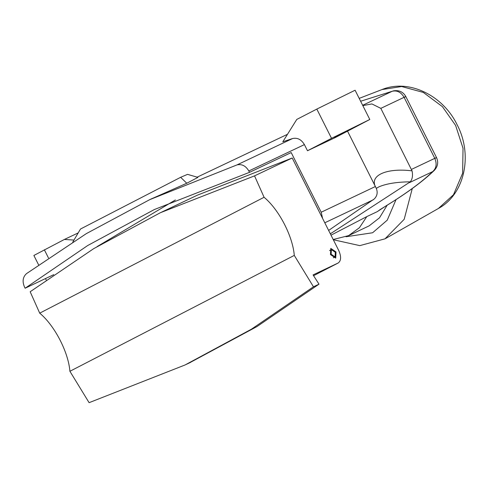 <?xml version="1.0" encoding="UTF-8"?>
<svg xmlns="http://www.w3.org/2000/svg" width="489" height="489" viewBox="0 0 489 489"><rect width="100%" height="100%" fill="white"/><g stroke="black" fill="none" stroke-linecap="round" stroke-linejoin="round"><path stroke-width="0.73" d="M362.826 105.612L371.897 103.931L380.821 108.362L412.044 170.844C412.997 175.417 412.423 179.072 410.32 181.816C396.866 181.975 386.42 183.644 378.975 186.829L376.298 188.363M410.32 181.816L330.338 233.815M331.016 235.166L366.799 216.609L377.294 211.633L386.004 205.9C406.408 193.381 421.97 181.951 432.698 171.602L409.427 182.642M328.632 230.429L374.36 198.876C377.374 195.716 377.948 192.061 376.078 187.904L375.387 186.523L321.2 212.232L291.193 152.568L249.512 172.336L248.828 170.973C245.796 165.869 241.859 163.839 237.018 164.897L149.689 199.671L86.339 233.62L26.534 273.608C22.849 276.957 22.152 281.371 24.45 286.86L25.135 288.223L53.753 274.647M375.925 187.58L376.078 187.904C368.535 175.857 385.723 167.635 412.044 170.844M347.569 131.217L375.387 186.523M360.625 101.235L393.578 90.838L360.631 101.247M316.817 109.084L296.78 119.426L282.801 141.804L292.593 138.534C297.44 137.476 301.371 139.506 304.402 144.61L307.489 150.746L335.277 137.568L369.8 119.481L331.53 138.332L316.817 109.084L355.087 90.227L369.8 119.481M186.767 183.253L180.655 177.299L187.55 174.359L197.917 177.391L186.767 183.253L150.881 199.109M72.769 242.128L80.483 229.029L180.655 177.299M78.118 232.941L64.395 239.451L33.875 255.466L38.594 264.855M73.943 240.062L64.395 239.451M97.146 246.572L175.368 199.977M322.575 218.381L321.2 212.232M307.489 150.746L331.53 138.332M339.17 134.707C350.454 128.87 363.645 122.611 351.677 128.778C340.393 134.616 327.202 140.875 339.17 134.707L334.452 137.262M356.395 126.223L351.677 128.778M25.135 288.223L87.739 245.502L154.371 209.53L249.512 172.336M333.198 239.506L348.62 235.619L369.14 225.857L379.488 217.825L387.16 205.221M380.937 209.078L377.294 211.633M393.578 90.838C399.097 89.988 403.18 91.895 405.827 96.559L436.524 157.586C438.596 162.195 437.863 166.456 434.318 170.374L432.698 171.602C436.39 168.253 437.08 163.833 434.782 158.35L411.512 169.39M434.318 170.374C423.003 181.272 407.031 193.039 386.408 205.68L386.004 205.9M254.543 175.863L160.343 212.733L93.729 248.632L30.165 291.744L39.707 313.156C54.554 325.423 68.374 352.013 69.909 371.285L89.096 402.673L185.056 364.971L251.425 329.195L313.467 286.792L318.999 284.17L313.07 274.91L338.241 262.966L313.571 275.704L338.137 263.015C341.175 260.808 341.395 256.676 338.791 250.631L292.202 158.002L254.543 175.863L264.078 197.275L39.707 313.156M264.078 197.275C278.932 209.536 292.746 236.126 294.286 255.405L313.467 286.792M330.454 254.586L335.741 258.113L336.016 251.945L330.784 248.388L330.454 254.586M294.286 255.405L69.909 371.285M189.249 362.985L256.976 326.56L318.999 284.17M161.7 212.092L197.342 195.184L292.202 158.002M335.32 252.275L331.359 249.628L331.151 254.256L335.075 256.921L335.32 252.275M435.638 158.112C437.038 157.342 436.75 157.421 434.782 158.35L404.091 97.323C401.059 92.213 397.129 90.19 392.288 91.247L362.667 105.294M292.593 138.534L237.018 164.897M48.466 257.96L44.358 249.793M373.303 199.775L324.788 222.788M404.941 97.085C406.341 96.315 406.059 96.394 404.091 97.323L380.821 108.362M304.402 144.61L248.828 170.973M348.614 235.619L359.427 227.715L366.799 216.609M346.004 236.749L372.612 232.758L387.251 220.148L396.017 199.659M382.013 89.554C408.865 78.521 443.107 95.453 457.129 124.781C472.949 154.616 464.984 194.151 438.425 208.467L453.499 194.72L462.631 173.253L463.028 148.277L455.614 125.435L442.411 106.645L423.303 92.421L401.665 86.535L382.013 89.554L359.189 98.381M438.425 208.467L385.002 238.834L404.189 219.31L412.276 188.534M287.489 134.304L197.134 177.165M149.689 199.671L152.042 198.552M45.495 278.565L46.204 279.971M333.309 239.726L359.782 245.625L385.002 238.834M379.684 209.848L386.408 205.68M186.309 364.378L190.612 362.337M329.549 250.564L331.359 249.628M333.309 257.837L335.112 256.902"/></g></svg>
